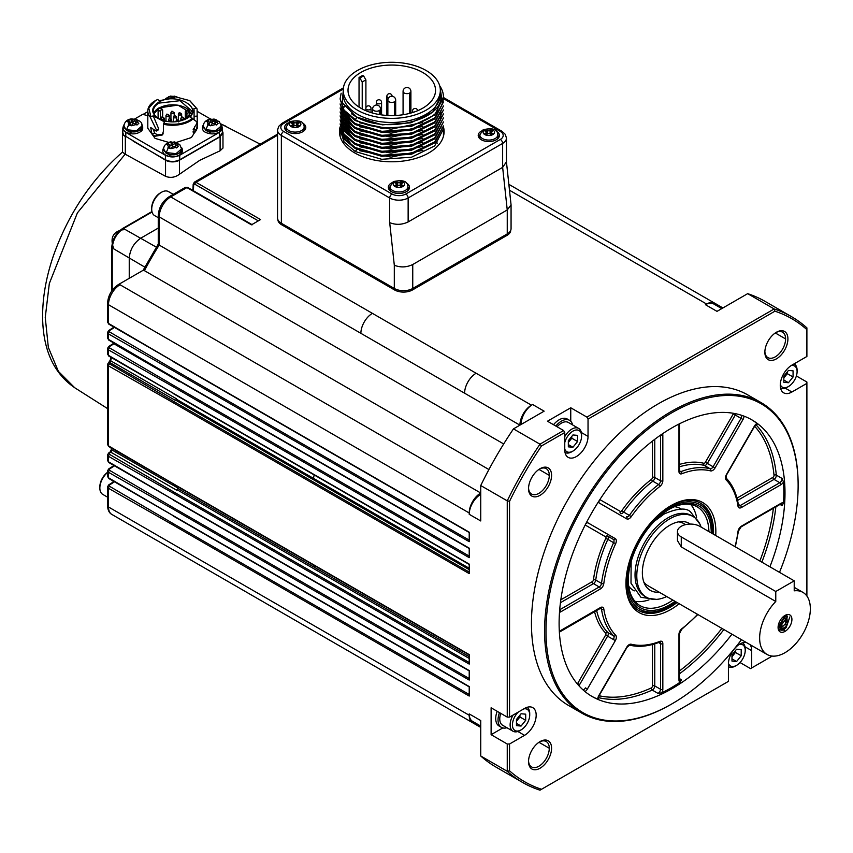 <?xml version="1.0" encoding="UTF-8"?>
<svg xmlns="http://www.w3.org/2000/svg" width="853" height="853" viewBox="0 0 853 853"><rect width="100%" height="100%" fill="white"/><g stroke="black" fill="none" stroke-linecap="round" stroke-linejoin="round"><path stroke-width="1.28" d="M365.905 107.766L365.905 79.915L363.591 75.917A42.543 24.556 -0 0 0 359.902 78.049L362.216 82.037L362.216 108.96M359.902 78.049L359.038 77.548A43.759 25.27 0 0 1 362.728 75.416L363.591 75.917M359.038 77.548L359.038 107.094M422.715 72.462A43.759 25.27 0 0 0 375.021 66.982A43.759 25.27 0 0 0 348.013 90.322A43.759 25.27 0 0 0 391.772 115.592A43.759 25.27 0 0 0 435.531 90.322A43.759 25.27 0 0 0 422.715 72.462M426.116 70.5A48.568 28.042 0 0 0 373.188 64.412A48.568 28.042 0 0 0 343.205 90.322A48.568 28.042 0 0 0 391.772 118.364A48.568 28.042 0 0 0 440.34 90.322A48.568 28.042 0 0 0 426.116 70.5M343.205 90.322L343.205 94.438A48.568 28.042 0 0 0 357.428 114.259A48.568 28.042 0 0 0 410.357 120.337A48.568 28.042 0 0 0 440.34 94.438L440.34 90.322M440.329 89.618L441.097 97.658C439.988 121.542 383.615 133.793 356.053 116.648L342.224 102.701L343.62 86.654M440.063 87.315L442.366 103.085A51.681 29.844 -0 0 0 443.453 96.975A51.681 29.844 -0 0 0 439.711 85.822M442.366 103.085C436.054 126.159 381.813 135.936 355.221 119.58L344.068 110.133L340.091 98.98L344.036 111.093L355.221 120.572L381.76 128.366L411.551 126.287L434.785 114.888L443.453 96.975M356.981 117.149L382.272 124.847L410.879 122.811L432.961 111.946L441.3 95.131M443.453 101.965L434.731 118.898L411.615 130.232L381.696 132.343L355.221 124.559L344.036 115.08L340.091 103.959L344.036 114.131L355.221 123.578L381.749 131.362L411.53 129.261L434.699 117.949L443.453 101.965M443.453 105.953L434.699 122.917L411.572 134.241L381.675 136.331L355.221 128.547L344.036 119.079L340.091 107.947L344.036 118.13L355.221 127.566L381.749 135.35L411.53 133.26L434.699 121.936L443.453 105.953M443.453 109.941L434.731 126.884L411.615 138.218L381.696 140.329L355.221 132.546L344.036 123.067L340.091 111.946L344.036 122.118L355.221 131.554L381.707 139.338L411.53 137.258L434.742 125.903L443.453 109.941M443.453 113.939L434.731 130.872L411.615 142.216L381.696 144.317L355.221 136.533L344.036 127.065L340.091 115.933L344.036 126.105L355.221 135.552L381.749 143.336L411.53 141.235L434.699 129.923L443.453 113.939M443.453 117.927L434.731 134.87L411.615 146.204L381.696 148.315L355.221 140.532L344.036 131.053L340.091 119.932L344.036 130.104L355.221 139.54L381.749 147.324L411.53 145.234L434.699 133.91L443.453 117.927M443.453 121.926L434.731 138.858L411.615 150.203L381.696 152.303L355.221 144.52L344.036 135.051L340.091 123.92L344.036 134.092L355.221 143.539L381.749 151.322L411.53 149.222L434.699 137.909L443.453 121.926M443.453 125.913L434.731 142.846L411.615 154.19L381.696 156.302L355.221 148.507L344.047 139.231L340.102 128.259L344.036 138.09L355.221 147.526L381.749 155.31L411.53 153.22L434.699 141.897L443.453 125.913M342.575 121.094L342.938 124.474M343.386 126.127L353.664 138.623M342.575 117.106L342.938 120.476M343.386 122.139L353.664 134.635M344.111 106.23L343.727 107.126M343.599 107.457L343.162 108.811M342.981 109.525L342.703 111.114M342.575 112.831L342.938 116.488M343.386 118.14L353.664 130.637M342.575 109.12L342.938 112.5M343.386 114.153L353.664 126.649M342.575 105.132L342.917 108.427M343.386 110.154L353.664 122.651M340.091 98.98L341.136 93.201M359.539 150.672L391.037 157.165L422.875 150.32M359.518 146.663L391.026 153.167L422.875 146.332M342.575 121.766L342.757 124.175M343.045 125.594L348.035 134.465M359.518 142.675L391.026 149.179L422.875 142.344M342.575 117.767L342.757 120.188M343.045 121.606L348.035 130.477M359.518 138.676L391.026 145.181L422.875 138.346M435.019 129.635L440.404 120.156M440.724 118.695L440.969 115.112M344.292 106.497L343.866 107.457M343.727 107.787L343.301 109.024M343.098 109.717L342.746 111.455M342.597 112.873L342.757 116.189M343.045 117.607L348.035 126.479M359.518 134.689L391.026 141.193L422.875 134.358M434.966 125.7L440.404 116.179M440.734 114.675L440.969 111.786M342.575 109.781L342.757 112.201M343.045 113.62L348.035 122.491M359.518 130.701L391.026 137.205L422.864 130.36M342.575 105.793L342.746 108.139M343.045 109.621L348.035 118.492M359.518 126.702L391.026 133.207L422.875 126.372M359.603 122.757L390.919 129.219L422.608 122.501M351.628 113.844L356.981 117.394L355.221 119.58M341.84 128.568L341.989 130.744M342.266 132.226L352.15 145.639M341.85 129.23L341.893 130.562M342.053 131.81L346.094 140.553M340.144 129.496L344.047 141.907L355.221 151.525L356.917 149.414M355.221 151.525L381.749 159.308L411.53 157.208L434.699 145.895L443.453 128.92L443.453 136.256M346.755 126.233A51.681 29.844 0 0 0 345.358 127.758M344.953 128.249A51.681 29.844 0 0 0 344.505 128.814M344.313 129.08A51.681 29.844 0 0 0 343.802 129.784M343.301 130.53A51.681 29.844 0 0 0 342.543 131.799M443.816 134.635A52.321 30.207 0 0 0 443.453 133.015M340.091 133.015A52.321 30.207 0 0 0 339.729 134.635M340.091 126.894A52.321 30.207 0 0 0 339.451 131.575A52.321 30.207 0 0 0 354.773 152.932A52.321 30.207 0 0 0 411.796 159.479A52.321 30.207 0 0 0 444.093 131.575A52.321 30.207 0 0 0 443.432 126.809M391.623 182.894A10.599 6.12 0 0 0 388.328 187.34A10.599 6.12 0 0 0 398.916 193.45A10.599 6.12 0 0 0 409.515 187.34A10.599 6.12 0 0 0 406.412 183.011A10.599 6.12 0 0 0 406.209 182.894M481.518 130.999A10.599 6.12 0 0 0 478.213 135.435A10.599 6.12 0 0 0 488.812 141.555A10.599 6.12 0 0 0 499.4 135.435A10.599 6.12 0 0 0 496.297 131.117A10.599 6.12 0 0 0 496.105 130.999M287.909 123.013A10.599 6.12 0 0 0 284.603 127.449A10.599 6.12 0 0 0 295.191 133.569A10.599 6.12 0 0 0 305.79 127.449A10.599 6.12 0 0 0 302.687 123.131A10.599 6.12 0 0 0 302.484 123.013M389.448 188.055A10.599 6.12 0 0 0 388.755 189.067M409.077 189.067A10.599 6.12 0 0 0 408.384 188.055M389.949 187.212A9.778 5.651 0 0 0 389.139 189.462A9.778 5.651 0 0 0 389.149 189.697L389.139 189.462M408.694 189.462L408.694 189.686A9.778 5.651 0 0 0 408.694 189.462A9.778 5.651 0 0 0 407.883 187.212M407.531 190.891A8.967 5.171 0 0 0 407.883 189.462L407.883 186.807A8.967 5.171 0 0 1 402.349 191.584A8.967 5.171 0 0 1 392.583 190.464A8.967 5.171 -0 0 1 389.949 186.807L389.949 189.462A8.967 5.171 0 0 0 390.301 190.891M397.647 185.847A1.791 1.034 180 0 1 400.185 185.847L401.241 186.455L402.936 185.485L401.88 184.877A1.791 1.034 180 0 1 401.347 184.141A1.791 1.034 180 0 1 401.88 183.406L402.936 182.798L401.241 181.828L400.185 182.435A1.791 1.034 180 0 1 397.647 182.435L396.592 181.828L394.907 182.798L395.963 183.406A1.791 1.034 180 0 1 396.485 184.141A1.791 1.034 180 0 1 395.963 184.877L394.907 185.485L396.592 186.455L397.647 185.847M401.347 184.547L400.185 185.101A1.791 1.034 180 0 1 397.647 185.101L396.485 184.547M401.241 181.828L401.241 184.483M396.592 181.828L396.592 184.483M479.343 136.149A10.599 6.12 0 0 0 478.65 137.162M498.973 137.162A10.599 6.12 0 0 0 498.28 136.149M479.844 135.307A9.778 5.651 0 0 0 479.034 137.568A9.778 5.651 0 0 0 479.045 137.802M498.589 137.568L498.589 137.791A9.778 5.651 0 0 0 498.589 137.568A9.778 5.651 0 0 0 497.779 135.307M497.427 138.996A8.967 5.171 0 0 0 497.779 137.568L497.779 134.902A8.967 5.171 0 0 1 492.245 139.689A8.967 5.171 0 0 1 482.467 138.559A8.967 5.171 -0 0 1 479.844 134.902L479.844 137.568A8.967 5.171 0 0 0 480.196 138.996M487.543 133.953A1.791 1.034 180 0 1 490.08 133.953L491.136 134.561L492.821 133.58L491.765 132.972A1.791 1.034 180 0 1 491.243 132.247A1.791 1.034 180 0 1 491.765 131.511L492.821 130.904L491.136 129.923L490.08 130.53A1.791 1.034 180 0 1 487.543 130.53L486.487 129.923L484.792 130.904L485.847 131.511A1.791 1.034 180 0 1 486.381 132.247A1.791 1.034 180 0 1 485.847 132.972L484.792 133.58L486.487 134.561L487.543 133.953M491.243 132.652L490.08 133.196A1.791 1.034 180 0 1 487.543 133.196L486.381 132.652M491.136 129.923L491.136 132.588M486.487 129.923L486.487 132.588M285.723 128.163A10.599 6.12 0 0 0 285.03 129.187M305.353 129.187A10.599 6.12 0 0 0 304.66 128.163M286.235 127.321A9.778 5.651 0 0 0 285.414 129.581A9.778 5.651 0 0 0 285.424 129.816L285.414 129.581M304.969 129.816A9.778 5.651 0 0 0 304.979 129.581A9.778 5.651 0 0 0 304.158 127.321M303.807 131.01A8.967 5.171 0 0 0 304.158 129.581L304.158 126.916A8.967 5.171 0 0 1 298.625 131.703A8.967 5.171 0 0 1 288.858 130.584A8.967 5.171 -0 0 1 286.235 126.916L286.235 129.581A8.967 5.171 0 0 0 286.576 131.01M293.922 125.967A1.791 1.034 180 0 1 296.46 125.967L297.516 126.575L299.211 125.604L298.155 124.986A1.791 1.034 180 0 1 297.633 124.261A1.791 1.034 180 0 1 298.155 123.525L299.211 122.917L297.516 121.936L296.46 122.555A1.791 1.034 180 0 1 293.922 122.555L292.867 121.936L291.182 122.917L292.238 123.525A1.791 1.034 180 0 1 292.76 124.261A1.791 1.034 180 0 1 292.238 124.986L291.182 125.604L292.867 126.575L293.922 125.967M297.633 124.666L296.46 125.21A1.791 1.034 180 0 1 293.922 125.21L292.76 124.666M297.516 121.936L297.516 124.602M292.867 121.936L292.867 124.602M342.757 88.243L282.044 123.301L278.686 126.383L277.545 130.114A13.04 7.528 0 0 0 281.362 135.435L389.693 197.981L389.693 222.644C395.845 225.085 401.987 224.851 408.139 221.94L502.641 167.38L502.641 143.421A3.263 1.887 -120 0 0 500.338 139.434L405.836 193.994A9.778 5.651 180 0 1 392.007 193.994A3.263 1.887 120 0 0 389.693 197.981A13.04 7.528 0 0 0 408.139 197.981L502.641 143.421A13.04 7.528 0 0 0 506.458 138.101L505.317 134.358L501.969 131.287A3.263 1.887 120 0 0 500.338 131.447L443.443 98.596M389.693 222.644L394.31 265.23C400.452 267.671 406.604 267.437 412.745 264.515L507.247 209.955L511.064 204.848L506.437 161.857L502.641 167.38L507.247 209.955L507.247 233.914A13.04 7.528 0 0 0 511.064 228.593L511.064 204.848M277.545 130.114L277.545 217.941A13.04 7.528 0 0 0 281.362 223.273L394.31 288.474A13.04 7.528 0 0 0 412.745 288.474L507.247 233.914M277.875 219.616A12.71 7.336 0 0 0 281.597 224.734L394.534 289.935A12.71 7.336 0 0 0 412.521 289.935L507.023 235.375A12.71 7.336 0 0 0 510.744 230.267M503.696 443.955L159.202 245.067L159.202 216.875L360.883 333.32A16.303 9.415 -60 0 1 372.409 313.36L531.451 405.186L532.603 404.514L544.129 411.167L513.463 428.878L539.97 444.178L563.609 430.53L547.466 421.211L570.753 407.777L586.885 417.096L774.172 308.957L747.665 293.656L717 311.366L705.474 304.713L706.625 304.041A16.303 9.415 -60 0 1 714.782 303.241A16.303 9.415 -60 0 1 717.213 305.971M372.409 313.36L170.728 196.915A3.263 1.887 -120 0 0 169.097 196.755L185.314 187.393L186.924 187.575L251.464 224.829L260.56 219.573L196.019 182.318L194.175 182.307M488.918 469.545L144.434 270.657A213.506 123.269 -60 0 1 159.202 245.067L159.202 243.627M185.314 187.404L187.735 187.489A1.631 0.938 -60 0 0 186.924 187.575L170.728 196.915A16.303 9.415 -60 0 0 159.202 216.875A3.263 1.887 180 0 1 158.253 215.553L158.253 244.097L143.112 270.316L118.386 284.582A3.263 1.887 60 0 1 120.017 284.753L480.74 493.013A16.303 9.415 -60 0 0 469.214 512.973L469.214 514.306A16.303 9.415 -60 0 1 480.74 494.345M144.434 270.657L143.112 270.316M258.32 220.874L194.868 184.237L193.663 184.941A1.631 0.896 -177.5 0 1 193.183 184.269L192.906 190.475M107.563 332.318L108.768 330.484A1.631 0.896 57.5 0 1 109.589 330.559L114.494 327.424M107.563 348.291L108.768 346.446A1.631 0.896 57.5 0 1 109.589 346.531L113.918 343.77L179.61 381.696M108.811 362.397A1.631 0.896 57.5 0 1 108.853 362.365A1.631 0.896 57.5 0 1 109.664 362.45L175.355 400.377A1.631 0.938 120 0 0 176.411 398.756L110.719 360.83A213.506 123.269 -60 0 1 111.37 357.556M175.355 400.377L175.697 400.153A0.981 0.565 120 0 0 176.336 399.183A213.506 123.269 -60 0 1 176.411 398.756M107.563 364.263L108.768 362.418A1.631 0.896 57.5 0 1 109.589 362.493L109.664 362.45A1.631 0.938 -60 0 0 110.719 360.83A1.631 0.682 10.9 0 1 110.24 360.201L110.826 357.247M177.552 487.841A1.631 0.938 -60 0 1 176.507 490.134L177.083 489.761A0.981 0.565 120 0 0 177.712 488.385A213.506 123.269 -60 0 1 177.552 487.841L111.86 449.915A213.506 123.269 -60 0 1 111.348 448.038M107.563 454.745L108.768 452.911A1.631 0.896 57.5 0 1 109.589 452.986L110.815 452.207L176.507 490.134M107.563 470.717L108.768 468.883A1.631 0.896 57.5 0 1 109.589 468.958L114.494 465.823M107.563 486.69L108.768 484.845A1.631 0.896 57.5 0 1 109.589 484.93L114.494 481.796M107.553 354.038L108.832 356.096A1.631 0.938 -60 0 1 108.491 355.349L107.542 354.038L107.542 348.536L108.491 349.89A1.631 0.938 -60 0 1 109.589 347.928L109.589 346.531M107.553 338.076L108.832 340.123A1.631 0.938 -60 0 1 108.491 339.377L107.542 338.065L107.542 332.563L108.491 333.918A1.631 0.938 -60 0 1 109.589 331.956L109.589 330.559M107.553 322.103L108.832 324.151A1.631 0.938 -60 0 1 108.491 323.404L107.542 322.103L107.542 303.38A3.263 1.887 -0 0 0 108.491 304.713A16.303 9.415 -60 0 1 120.017 284.753M476.177 723.451A16.303 9.415 -60 0 1 472.594 722.704L111.871 514.444A16.303 9.415 -60 0 1 108.491 506.991A3.263 1.887 180 0 1 107.542 505.658L107.542 486.935L108.491 488.289A1.631 0.938 -60 0 1 109.589 486.327L109.589 484.93M107.553 476.475L108.832 478.522A1.631 0.938 -60 0 1 108.491 477.776L107.542 476.475L107.542 470.963L108.491 472.317A1.631 0.938 -60 0 1 109.589 470.355L109.589 468.958M107.553 460.503L108.832 462.55A1.631 0.938 -60 0 1 108.491 461.804L107.542 460.503L107.542 454.98M107.542 455.001L108.491 456.344A1.631 0.938 -60 0 1 109.589 454.393L109.589 452.986M107.553 444.53L108.832 446.588A1.631 0.938 -60 0 1 108.491 445.842L107.542 444.53L107.542 364.508L108.491 365.862A1.631 0.938 -60 0 1 109.589 363.9L109.589 362.493M173.692 393.532A0.981 0.565 -60 0 1 173.031 393.116L108.491 355.349L108.491 349.89L173.031 386.644A0.981 0.565 -60 0 1 173.692 385.471L109.589 347.928M173.692 377.559A0.981 0.565 -60 0 1 173.031 377.143L108.491 339.377L108.491 333.918L173.031 370.671A0.981 0.565 -60 0 1 173.692 369.498L109.589 331.956M173.692 361.597A0.981 0.565 -60 0 1 173.031 361.171L108.491 323.404L108.491 304.713L469.214 512.973M472.594 722.704A16.303 9.415 -60 0 1 469.214 715.251L108.491 506.991L108.491 488.289L173.031 525.043A0.981 0.565 -60 0 1 173.692 523.87L109.589 486.327M173.692 515.958A0.981 0.565 -60 0 1 173.031 515.543L108.491 477.776L108.491 472.317L173.031 509.07A0.981 0.565 -60 0 1 173.692 507.898L109.589 470.355M173.692 499.997A0.981 0.565 -60 0 1 173.031 499.57L108.491 461.804L108.491 456.344L173.031 493.109A0.981 0.565 -60 0 1 173.692 491.925L109.589 454.393M173.692 484.024A0.981 0.565 -60 0 1 173.031 483.608L108.491 445.842L108.491 365.862L173.031 402.616A0.981 0.565 -60 0 1 173.692 401.432L109.589 363.9M112.66 482.371A16.303 9.415 -60 0 1 113.46 481.199M107.542 472.541A13.851 7.997 120 0 0 99.854 488.023A13.851 7.997 120 0 0 102.723 494.367L107.542 497.15M107.542 472.338A12.219 7.059 120 0 0 99.854 486.69L99.854 488.023M173.255 194.356L168.436 191.573A13.851 7.997 120 0 0 161.505 192.266A13.851 7.997 120 0 0 151.717 209.23A13.851 7.997 120 0 0 154.585 215.574L158.253 217.686M161.505 192.266L160.353 192.927A12.219 7.059 120 0 0 151.717 207.897L151.717 209.23M521.076 424.474A16.303 9.415 -60 0 1 532.603 404.514M531.451 405.186A16.303 9.415 120 0 0 519.925 425.146L464.608 393.201A16.303 9.415 -60 0 1 476.134 373.241M469.214 514.306L480.74 520.959L480.74 485.538A268.919 155.267 -60 0 1 513.463 428.878M480.74 485.538L507.247 500.85A268.919 155.267 -60 0 1 539.97 444.178L541.516 445.948L564.761 432.524L563.609 430.53M564.761 432.524L564.761 449.83A16.463 9.5 -60 0 0 568.173 457.368A16.463 9.5 -60 0 0 580.85 452.954A16.463 9.5 -60 0 0 588.037 436.384L588.037 419.09L586.885 417.096M570.753 421.265L570.753 407.777M553.522 424.709A16.303 9.415 -60 0 1 559.11 419.815A16.303 9.415 -60 0 1 567.256 419.015L569.569 420.337A16.303 9.415 -60 0 1 572.64 424.943M588.037 419.09L774.929 311.185L774.172 308.957A268.919 155.267 -60 0 1 791.531 316.676A268.919 155.267 -60 0 1 806.895 327.851L806.895 329.642A267.298 154.318 120 0 0 774.929 311.185M791.531 316.676L765.024 301.365A268.919 155.267 120 0 0 747.665 293.656M721.777 308.605L713.62 303.903A16.303 9.415 120 0 0 705.474 304.713M469.214 715.251L469.214 713.918L480.74 720.572L480.74 755.982L507.247 771.293L507.247 743.997L491.115 734.678L491.115 707.798L507.247 717.106L507.247 500.85L509.55 501.308A267.298 154.318 -60 0 1 541.516 445.948M173.031 361.171L469.214 532.176L469.214 541.676L173.031 370.671M173.031 377.143L469.214 548.148L469.214 557.649L173.031 386.644M173.031 393.116L469.214 564.11L469.214 573.611L173.031 402.616M173.031 483.608L469.214 654.603L469.214 664.103L173.031 493.109M173.031 499.57L469.214 670.575L469.214 680.076L173.031 509.07M173.031 515.543L469.214 686.548L469.214 696.048L173.031 525.043M509.55 501.308L509.55 717.106L524.542 708.459A16.463 9.5 -60 0 1 532.762 707.649A16.463 9.5 -60 0 1 535.289 720.838A16.463 9.5 -60 0 1 524.542 735.339L509.55 743.997L509.55 770.835A267.298 154.318 120 0 0 541.516 789.281L728.409 681.387L728.409 664.082A16.463 9.5 -60 0 1 734.358 648.92A16.463 9.5 -60 0 1 746.13 642.394M749.979 644.612A16.463 9.5 -60 0 1 751.685 650.636L751.685 667.942L772.221 656.085M806.895 596.023L806.895 383.36L791.915 392.007A16.463 9.5 -60 0 1 783.683 392.828A16.463 9.5 -60 0 1 781.156 379.628A16.463 9.5 -60 0 1 791.915 365.127L806.895 356.479L806.895 329.642M551.582 748.241A16.303 9.415 -60 0 1 540.056 768.212A16.303 9.415 -60 0 1 528.54 761.558A16.303 9.415 -60 0 1 540.056 741.588A16.303 9.415 -60 0 1 551.582 748.241M551.582 475.356A16.303 9.415 -60 0 1 540.056 495.316A16.303 9.415 -60 0 1 528.54 488.662A16.303 9.415 -60 0 1 540.056 468.702A16.303 9.415 -60 0 1 551.582 475.356M787.916 338.918A16.303 9.415 -60 0 1 776.39 358.878A16.303 9.415 -60 0 1 764.864 352.225A16.303 9.415 -60 0 1 776.39 332.265A16.303 9.415 -60 0 1 787.916 338.918M671.706 704.002A179.279 103.512 -60 0 1 671.364 704.205A179.279 103.512 -60 0 1 581.725 713.087L568.588 705.495A179.279 103.512 -60 0 1 568.578 498.483A179.279 103.512 -60 0 1 747.868 394.971L761.004 402.552A179.279 103.512 -60 0 1 798.131 484.632A179.279 103.512 -60 0 1 798.131 485.026M555.825 426.042A16.303 9.415 -60 0 1 569.569 420.337M796.382 375.96L806.895 382.027L806.895 383.36M491.115 734.678L502.801 727.929M506.917 727.726A16.303 9.415 -60 0 1 501.404 727.364L499.101 726.031A16.303 9.415 -60 0 1 495.721 718.578A16.303 9.415 -60 0 1 497.171 711.295M509.55 717.106L507.247 717.106M480.74 726.084L472.594 721.382A16.303 9.415 -60 0 1 469.214 713.918M541.516 789.281L539.97 790.177A268.919 155.267 -60 0 1 522.612 782.468L496.105 767.156A268.919 155.267 -60 0 1 480.74 755.982M522.612 782.468A268.919 155.267 -60 0 1 507.247 771.293L509.55 770.835M509.55 743.997L507.247 743.997M528.551 487.969A14.672 8.466 120 0 0 531.579 494.047A14.672 8.466 120 0 0 542.881 490.123A14.672 8.466 120 0 0 549.279 475.356A14.672 8.466 120 0 0 546.24 468.638A14.672 8.466 120 0 0 539.469 469.065M740.031 662.536L750.533 668.603L751.685 667.942M539.469 741.95A14.672 8.466 -60 0 1 546.24 741.534A14.672 8.466 -60 0 1 549.279 748.241A14.672 8.466 -60 0 1 542.881 763.008A14.672 8.466 -60 0 1 531.579 766.932A14.672 8.466 -60 0 1 528.551 760.865M775.793 332.617A14.672 8.466 -60 0 1 782.574 332.201A14.672 8.466 -60 0 1 785.602 338.918A14.672 8.466 -60 0 1 779.205 353.675A14.672 8.466 -60 0 1 767.903 357.61A14.672 8.466 -60 0 1 764.874 351.532M581.725 713.087A179.279 103.512 -60 0 1 544.587 631.007A179.279 103.512 -60 0 1 622.85 450.587A179.279 103.512 -60 0 1 761.004 402.552M557.116 426.777A13.851 7.997 -60 0 1 568.343 422.459L578.718 428.451A13.851 7.997 -60 0 1 581.586 434.785L581.586 436.118A12.219 7.059 -60 0 1 572.939 451.088A12.219 7.059 -60 0 1 564.761 449.051M501.404 727.364A16.303 9.415 -60 0 1 498.035 719.911A16.303 9.415 -60 0 1 499.474 712.618M741.46 639.697A178.309 102.946 -60 0 1 672.057 703.8A178.309 102.946 -60 0 1 545.973 631.007A178.309 102.946 -60 0 1 672.057 412.628A178.309 102.946 -60 0 1 798.131 485.432A178.309 102.946 -60 0 1 779.503 572.352M572.939 451.088L571.787 451.759A13.851 7.997 -60 0 1 565.027 452.538M564.761 436.629A13.851 7.997 -60 0 1 578.718 428.451M527.015 707.34A13.851 7.997 -60 0 1 529.724 713.588L529.724 714.921A12.219 7.059 -60 0 1 521.076 729.891L519.925 730.552A13.851 7.997 -60 0 1 513.005 731.234L502.63 725.253A13.851 7.997 -60 0 1 499.762 718.908A13.851 7.997 -60 0 1 500.754 713.364M731.949 634.205A159.724 92.22 -60 0 1 592.195 696.549A159.724 92.22 -60 0 1 567.703 568.556A159.724 92.22 -60 0 1 672.057 427.801A159.724 92.22 -60 0 1 751.919 419.889A159.724 92.22 -60 0 1 769.918 566.818M564.761 442.622A12.219 7.059 -60 0 1 574.357 430.445A12.219 7.059 -60 0 1 581.586 436.118M513.005 731.234A13.851 7.997 -60 0 1 510.126 724.901A13.851 7.997 -60 0 1 513.101 715.059M755.897 424.698A159.724 92.22 -60 0 1 776.315 475.121L782.073 478.448L783.47 481.966A159.724 92.22 -60 0 1 783.47 503.153L782.073 505.626L780.005 504.432M751.333 419.569A159.724 92.22 -60 0 1 756.984 423.429L757.283 423.994M598.422 699.14L597.793 699.161A159.724 92.22 -60 0 1 591.619 696.208M679.446 678.604L681.515 679.798L680.076 682.24A159.724 92.22 -60 0 1 661.725 692.839L657.983 693.382L652.225 690.056A159.724 92.22 -60 0 1 598.348 697.583M568.333 440.702L572.939 434.966L577.556 435.371L577.556 441.523L572.939 447.26L568.333 446.844L568.333 440.702M794.228 363.911L794.122 363.847A13.851 7.997 -60 0 1 794.228 363.911A13.851 7.997 -60 0 1 797.097 370.245L797.097 371.577A12.219 7.059 -60 0 1 788.449 386.548L787.298 387.219A13.851 7.997 -60 0 1 780.538 387.998M521.076 729.891A12.219 7.059 -60 0 1 512.44 724.901A12.219 7.059 -60 0 1 518.293 712.063M523.87 708.854A12.219 7.059 -60 0 1 529.724 714.921M742.526 642.799A13.851 7.997 -60 0 1 745.234 649.048L745.234 650.381A12.219 7.059 -60 0 1 736.587 665.351L735.435 666.012A13.851 7.997 -60 0 1 728.515 666.694A13.851 7.997 -60 0 1 728.409 666.641L728.515 666.694M679.212 603.753A63.559 36.7 -60 0 1 625.953 583.505A63.559 36.7 -60 0 1 670.895 505.658A63.559 36.7 -60 0 1 715.848 531.6A63.559 36.7 -60 0 1 715.72 535.524M571.787 436.395L571.787 438.197L577.556 441.523M568.333 444.594L572.939 447.26M571.787 438.197L568.333 442.494M788.449 386.548A12.219 7.059 -60 0 1 780.292 384.554M791.285 365.51A12.219 7.059 -60 0 1 797.097 371.577M516.47 719.495L521.076 713.758L525.693 714.174L525.693 720.316L521.076 726.052L516.47 725.636L516.47 719.495M736.587 665.351A12.219 7.059 -60 0 1 728.43 663.357M739.423 644.303A12.219 7.059 -60 0 1 745.234 650.381M670.319 505.989A61.938 35.762 -60 0 1 700.718 503.249A61.938 35.762 -60 0 1 713.545 531.6A61.938 35.762 -60 0 1 713.481 534.234M677.069 602.517A61.938 35.762 -60 0 1 638.78 610.524A61.938 35.762 -60 0 1 625.963 582.834M571.627 436.597A6.515 3.764 -60 0 1 569.484 441.065A6.515 3.764 -60 0 1 568.333 442.27M783.843 376.162L788.449 370.426L793.066 370.831L793.066 376.983L788.449 382.72L783.843 382.304L783.843 376.162M519.925 715.198L519.925 716.989L525.693 720.316M516.47 723.387L521.076 726.052M519.925 716.989L516.47 721.297M731.981 654.955L736.587 649.218L741.204 649.634L741.204 655.776L736.587 661.512L731.981 661.096L731.981 654.955M676.066 601.941A60.307 34.813 -60 0 1 669.754 606.131L668.592 606.792A61.938 35.762 -60 0 1 638.215 610.183M700.132 502.929A61.938 35.762 -60 0 1 712.394 530.939L712.394 532.272A60.307 34.813 -60 0 1 712.372 533.594M787.298 371.855L787.298 373.657L793.066 376.983M783.843 380.054L788.449 382.72M787.298 373.657L783.843 377.954M519.765 715.39A6.515 3.764 -60 0 1 517.622 719.857A6.515 3.764 -60 0 1 516.47 721.073M735.435 650.658L735.435 652.449L741.204 655.776M731.981 658.847L736.587 661.512M735.435 652.449L731.981 656.757M668.592 606.792L669.754 606.131A60.307 34.813 -60 0 1 669.744 606.131A60.307 34.813 -60 0 1 627.104 581.511A60.307 34.813 -60 0 1 669.744 507.652A60.307 34.813 -60 0 1 712.394 532.272M787.138 372.057A6.515 3.764 -60 0 1 784.995 376.525A6.515 3.764 -60 0 1 783.843 377.73M735.286 650.85A6.515 3.764 -60 0 1 733.132 655.317A6.515 3.764 -60 0 1 731.981 656.522M675.043 601.344A58.676 33.875 -60 0 1 628.256 580.84A58.676 33.875 -60 0 1 669.744 508.985A58.676 33.875 -60 0 1 711.242 532.933M672.846 600.085A57.044 32.936 -60 0 1 668.592 602.804A57.044 32.936 -60 0 1 640.07 605.63A57.044 32.936 -60 0 1 628.266 580.168M669.168 509.316A57.044 32.936 -60 0 1 697.114 506.821A57.044 32.936 -60 0 1 708.918 531.59M648.994 599.862A57.044 32.936 -60 0 1 634.899 601.28M690.77 504.518A57.044 32.936 -60 0 1 696.592 517.43M634.291 590.873A47.192 27.243 -60 0 1 628.714 586.256M674.67 506.671A47.192 27.243 -60 0 1 681.451 509.188M666.715 596.535A46.616 26.912 -60 0 1 646.446 597.26L644.687 596.247A46.616 26.912 -60 0 1 637.543 558.896A46.616 26.912 -60 0 1 667.995 517.814A46.616 26.912 -60 0 1 691.303 515.511L693.052 516.523A46.616 26.912 -60 0 1 701.113 527.09M646.446 597.26A46.616 26.912 -60 0 1 646.446 543.436A46.616 26.912 -60 0 1 693.052 516.523M659.145 592.163A38.726 22.359 -60 0 1 644.783 584.316A38.726 22.359 -60 0 1 642.362 572.704A38.726 22.359 -60 0 1 681.014 521.556A38.726 22.359 -60 0 1 690.237 524.073M643.78 581.938A35.858 20.707 120 0 0 647.758 585.595L767.071 654.475A35.858 20.707 -60 0 1 775.772 601.472L681.27 546.912L677.463 540.578L677.453 531.6A13.04 7.528 -0 0 0 681.27 536.932L681.27 546.912M685.588 524.627L683.616 523.486A35.858 20.707 120 0 0 678.466 521.876M775.772 601.472L775.772 591.492L794.218 580.84L794.218 590.83A35.858 20.707 -60 0 1 802.929 592.377A35.858 20.707 -60 0 1 810.35 608.786A35.858 20.707 -60 0 1 794.697 644.868A35.858 20.707 -60 0 1 767.071 654.475M784.995 631.412A9.778 5.651 -60 0 1 780.111 631.892A9.778 5.651 -60 0 1 779.717 631.636A9.778 5.651 -60 0 1 778.085 627.413A9.778 5.651 -60 0 1 784.995 615.439A9.778 5.651 -60 0 1 791.915 619.438A9.778 5.651 -60 0 1 784.995 631.412L784.238 630.1L784.995 631.412M784.717 615.61L786.402 627.243A8.146 4.702 -60 0 1 783.843 629.418A8.146 4.702 120 0 1 781.284 630.196L779.653 629.749M779.717 631.636L778.085 627.467M785.41 616.644L778.085 627.062L785.261 615.354M778.32 629.237L787.564 616.612M778.949 630.73L786.669 626.155L789.825 616.964M784.238 630.1L781.284 630.196M786.658 614.97L787.244 621.816L780.762 628.576M785.538 615.248L779.45 626.827M778.192 628.629L785.389 624.353L787.415 616.122M779.482 629.642L786.402 627.243M775.772 591.492L681.27 536.932M794.218 580.84L699.716 526.28A13.04 7.528 180 0 0 681.27 526.28A13.04 7.528 -0 0 0 677.453 531.6M129.24 278.323L129.24 258.139C129.965 249.673 133.814 243.02 140.766 238.168L158.253 228.082M107.542 408.576L74.701 387.731L58.388 371.375L48.333 347.384L45.252 317.465L49.325 283.505L77.388 212.898L125.156 154.158L165.599 176.347C170.472 178.181 175.089 177.488 179.429 174.268L199.773 160.311L220.106 150.789L222.974 148.006M222.324 130.722L222.974 132.748L220.106 136.736L179.429 160.225A9.778 5.651 0 0 1 165.599 160.225L123.653 135.094L122.821 132.78L122.821 128.249L123.653 130.573L125.786 132.375L165.429 155.267L165.429 159.788C170.195 162.017 174.95 162.017 179.716 159.788L179.716 155.267C174.95 157.496 170.195 157.496 165.429 155.267M122.821 131.223A9.778 5.651 0 0 0 122.523 132.61A9.778 5.651 0 0 0 124.591 136.075M125.156 154.158L122.533 152.122L122.523 132.61M219.36 132.375L219.36 136.906L222.324 132.78L222.324 128.249L219.36 132.375L179.716 155.267M219.36 136.906L179.716 159.788M165.429 159.788L133.185 141.172M197.086 111.263L210.35 118.919M221.993 126.777L222.324 128.249M123.152 126.766L122.821 128.249M147.804 111.679L143.069 114.419M134.795 118.919L142.75 114.334L147.804 115.688M197.342 124.175L196.499 129.827A24.769 14.298 180 0 1 194.761 132.482L193.578 132.983L194.761 126.628A24.769 14.298 -0 0 0 196.872 123.056L196.958 121.883L193.023 119.025L190.091 121.062A24.769 14.298 180 0 1 163.392 124.239L163.392 131.426L162.187 135.03L155.054 136.235A24.769 14.298 180 0 1 151.941 134.038L150.725 127.694L151.941 128.185A24.769 14.298 -0 0 0 155.054 130.381A24.769 14.298 -0 0 0 156.248 131.021L156.6 130.296L150.245 117.149L150.885 116.52L148.785 108.118L155.513 100.579L157.634 99.481L159.255 100.665L174.076 98.031L174.257 96.528L189.633 100.579L197.086 108.896L197.342 128.249L191.445 137.525L176.56 142.366M168.585 142.366L155.054 138.367L147.804 128.249L147.804 110.954A24.769 14.298 180 0 1 155.054 100.835L155.289 100.707M162.795 149.819L162.795 151.141A9.778 5.651 0 0 0 165.653 155.129C171.261 157.592 176.326 157.261 180.857 154.137A9.778 5.651 0 0 0 182.35 151.141L182.35 149.808A9.778 5.651 180 0 1 180.857 152.804L169.854 155.235L162.795 149.808L163.819 147.292M202.438 126.937L202.438 128.249A9.778 5.651 0 0 0 205.306 132.247C210.904 134.71 215.969 134.379 220.5 131.255A9.778 5.651 0 0 0 221.993 128.249L221.993 126.926A9.778 5.651 180 0 1 220.5 129.923L209.497 132.343L202.438 126.916L203.462 124.41M123.152 126.937L123.152 128.249A9.778 5.651 0 0 0 126.009 132.247C131.618 134.71 136.683 134.379 141.214 131.255A9.778 5.651 -0 0 0 142.707 128.249L142.707 126.926A9.778 5.651 180 0 1 141.214 129.923L130.21 132.343L123.152 126.916L124.175 124.41M150.245 117.149A24.769 14.298 180 0 1 147.804 110.954M172.722 97.999L174.215 96.858M197.086 108.896L189.856 100.707M181.326 147.292A9.778 5.651 180 0 1 182.35 149.808M220.97 124.41A9.778 5.651 180 0 1 221.993 126.926M141.683 124.399A9.778 5.651 180 0 1 142.707 126.926M153.145 116.211L150.288 116.989L153.231 115.859L158.701 128.856L156.248 131.021M193.023 119.025L190.411 117.373L194.089 110.421L193.866 108.64L196.446 108.427M193.716 128.281L193.109 129.827M192.565 118.215L189.633 120.273C182.542 124.197 173.884 125.231 163.637 123.354L163.392 124.239M153.231 115.859L164.597 121.958L163.637 123.354M155.054 136.235L157.357 134.902L162.699 134.284M157.357 134.902L154.66 133.004L153.103 129.112M166.239 153.465C174.129 156.11 179.226 154.894 181.54 149.808L181.54 148.902L176.017 153.679L166.239 152.559A8.967 5.171 180 0 1 163.605 148.902L166.239 153.465M205.882 130.584C213.772 133.228 218.869 132.002 221.183 126.926L221.183 126.009L215.66 130.797L205.882 129.677A8.967 5.171 180 0 1 203.249 126.009L205.882 130.584M126.585 130.584C134.486 133.228 139.583 132.002 141.897 126.926L141.897 126.009L136.373 130.797L126.585 129.677A8.967 5.171 180 0 1 123.962 126.009L126.585 130.584M186.636 118.535C177.36 123.024 167.988 123.024 158.509 118.535C150.746 113.204 150.746 107.798 158.509 102.307C175.718 91.346 205.658 108.512 186.636 118.535M158.743 118.674A19.235 11.1 -0 0 1 153.337 110.954A19.235 11.1 -0 0 1 158.978 103.106L179.951 100.697L191.808 110.954L186.402 118.674M173.788 142.056L169.246 142.654L172.562 142.835L174.236 141.875L174.236 143.752L172.562 145.298A0.981 0.565 0 0 1 171.208 145.479L169.79 144.967M176.688 143.112L175.462 143.89L175.771 144.669L177.733 145.724L177.136 142.931L174.236 141.875M177.733 145.724L178.458 146.226L176.624 147.921L175.899 147.42L170.909 148.667L168.009 147.622L169.683 145.49L169.534 148.081M169.246 142.654L166.687 144.317L167.412 144.349L168.457 146.961M213.431 119.175L208.889 119.772L212.205 119.953L213.879 118.993L213.879 120.87L212.205 122.416A0.981 0.565 0 0 1 210.851 122.587L209.433 122.075M216.331 120.22L215.105 120.998L215.414 121.776L217.376 122.843L216.779 120.038L213.879 118.993M217.376 122.843L218.112 123.344L216.267 125.028L215.542 124.527L210.552 125.775L207.652 124.73L209.326 122.597L209.188 125.199M208.889 119.772L206.33 121.435L207.055 121.457L208.111 124.08M166.687 98.543L168.521 96.858L171.208 97.242L173.788 96.282L169.246 96.879M175.942 96.634L174.236 96.101M134.134 119.175L129.603 119.772L132.919 119.953L134.593 118.993L134.593 120.87L132.919 122.416A0.981 0.565 0 0 1 131.565 122.587L130.136 122.075M137.034 120.22L135.819 120.998L136.128 121.776L138.09 122.843L137.493 120.038L134.593 118.993M138.09 122.843L138.815 123.344L136.981 125.028L136.256 124.527L131.266 125.775L128.366 124.73L130.04 122.597L129.891 125.199M129.731 121.819L130.04 122.597L129.731 121.819L127.769 121.457L128.814 124.08M127.769 121.457L127.033 121.435L127.95 120.497L129.603 119.772M191.349 113.353L177.978 105.09L158.978 107.894A19.235 11.1 0 0 0 153.796 113.353M175.462 146.353A0.981 0.565 0 0 0 175.313 146.652L175.313 144.178L174.236 143.752M175.462 143.89L175.771 147.132L176.966 147.558M175.899 147.42L173.937 146.353L172.583 146.535L171.357 148.017M169.374 144.711L169.683 145.49L169.374 144.711L167.412 144.349M168.617 144.541L168.521 142.632M214.956 121.254L213.879 120.87M215.105 120.998L215.414 124.239L216.609 124.666M215.542 124.527L213.581 123.461L212.226 123.642L211.011 125.124M209.017 121.819L209.326 122.597L209.017 121.819L207.055 121.457M208.164 119.74L208.143 121.627M168.521 96.858L168.521 98.223M135.659 121.254L134.593 120.87M135.819 120.998L136.128 124.239L137.312 124.666M136.256 124.527L134.294 123.461L132.94 123.642L131.714 125.124M128.974 121.648L128.878 119.74M153.977 113.78L159.202 108.022A18.905 10.918 180 0 1 188.95 110.282L191.168 113.78M169.683 147.953A0.981 0.565 0 0 0 169.683 147.345M209.326 125.06A0.981 0.565 0 0 0 209.326 124.463M215.105 123.461A0.981 0.565 -0 0 0 215.414 124.239M130.04 125.06A0.981 0.565 -0 0 0 130.04 124.463M135.819 123.461A0.981 0.565 0 0 0 136.128 124.239M159.202 108.022L160.407 108.715L159.202 108.022L158.104 110.048L158.104 118.268M188.95 110.282L188.065 110.826L188.95 110.282L189.697 112.447L189.697 116.008M160.353 119.473L160.353 111.348L161.505 109.355L162.656 110.026L162.656 116.776M185.304 119.239L185.304 111.743A1.631 0.661 71.6 0 1 185.602 111.007A1.631 0.661 71.6 0 1 186.476 111.7A1.631 0.661 71.6 0 1 186.935 113.374L189.697 112.447M161.505 109.355L162.656 110.026M186.935 118.332L186.935 113.374M178.682 121.936L177.531 119.932L176.379 120.604M166.463 114.878L167.614 114.217L168.766 116.211L168.766 114.878M171.25 119.175L171.25 120.497L170.099 118.503L168.947 119.175M176.198 116.307L176.198 117.639L175.046 115.645L173.895 116.307M370.266 109.504A2.612 1.503 0 0 0 371.034 108.438A2.612 2.612 0 0 0 368.421 105.825A2.612 2.612 0 0 0 365.82 108.438A2.612 1.503 -0 0 0 367.43 109.824A2.612 1.503 -0 0 0 370.266 109.504M392.103 96.272L392.103 96.272A2.612 2.612 0 0 0 389.49 93.67A2.612 2.612 0 0 0 386.878 96.272A2.612 1.503 -0 0 0 388.733 97.711M380.47 108.949A3.913 3.913 0 0 0 376.557 105.047A3.913 3.913 0 0 0 372.644 108.949A3.913 2.26 0 0 0 375.064 111.039A3.913 2.26 0 0 0 379.329 110.549A3.913 2.26 0 0 0 380.47 108.949L380.47 114.728M379.329 110.549L379.329 114.547M395.685 100.174A3.913 3.913 0 0 0 391.772 96.261A3.913 3.913 0 0 0 387.859 100.174A3.913 2.26 0 0 0 390.279 102.253A3.913 2.26 0 0 0 394.534 101.774A3.913 2.26 0 0 0 395.685 100.174L395.685 115.486M394.534 101.774L394.534 115.539M410.901 91.388A3.913 3.913 0 0 0 406.988 87.475A3.913 3.913 0 0 0 403.074 91.388A3.913 2.26 0 0 0 405.484 93.478A3.913 2.26 0 0 0 409.749 92.988A3.913 2.26 -0 0 0 410.901 91.388L410.901 113.044M409.749 92.988L409.749 113.364M417.703 110.677A2.612 2.612 0 0 0 414.921 108.47A2.612 2.612 0 0 0 412.511 111.071A2.612 1.503 -0 0 0 413.502 112.255M381.568 102.349A2.612 2.612 0 0 0 378.956 99.748A2.612 2.612 0 0 0 376.354 102.349A2.612 1.503 -0 0 0 377.964 103.746A2.612 1.503 -0 0 0 380.801 103.416A2.612 1.503 0 0 0 381.568 102.349L381.568 114.888M362.216 82.037A39.281 22.679 180 0 1 365.905 79.915M342.117 89.714L283.676 123.461A9.778 5.651 -0 0 0 283.676 131.447L392.007 193.994M500.338 139.434A9.778 5.651 0 0 0 500.338 131.447M394.886 181.817A5.704 3.295 0 0 0 397.445 187.319A5.704 3.295 0 0 0 404.429 183.288A5.704 3.295 0 0 0 394.886 181.817M401.88 184.877L401.88 186.093M400.185 182.435L400.185 185.101M397.647 182.435L397.647 185.101M395.963 184.877L395.963 186.093M484.781 129.912A5.704 3.295 0 0 0 487.33 135.424A5.704 3.295 0 0 0 494.324 131.394A5.704 3.295 0 0 0 484.781 129.912M491.765 132.972L491.765 134.198M490.08 130.53L490.08 133.196M487.543 130.53L487.543 133.196M485.847 132.972L485.847 134.198M291.161 121.926A5.704 3.295 0 0 0 293.72 127.438A5.704 3.295 0 0 0 300.704 123.408A5.704 3.295 0 0 0 291.161 121.926M298.155 124.986L298.155 126.212M296.46 122.555L296.46 125.21M293.922 122.555L293.922 125.21M292.238 124.986L292.238 126.212M405.836 193.994A3.263 1.887 60 0 1 408.139 197.981L408.139 221.94M282.044 123.301A3.263 1.887 60 0 1 283.676 123.461M281.362 223.273L281.362 135.435A3.263 1.887 -60 0 1 283.676 131.447M394.31 288.474L394.31 265.23M412.745 288.474L412.745 264.515M507.023 234.042L507.023 235.375M281.597 224.734L281.597 223.401M394.534 289.935L394.534 288.602M412.521 289.935L412.521 288.602M509.508 190.24L706.625 304.041M194.868 184.237A1.631 0.938 -60 0 1 196.019 182.318L277.545 135.243M193.407 190.763L193.663 184.941M108.768 346.446L113.108 343.684A1.631 0.896 57.5 0 1 113.918 343.77A1.631 0.938 -60 0 0 114.398 343.332M111.402 449.36A1.631 1.162 -15.9 0 0 111.86 449.915A1.631 0.938 -60 0 1 110.815 452.207A1.631 0.896 57.5 0 0 109.994 452.122L111.402 449.36L110.975 447.825M162.582 543.724A16.303 9.415 -60 0 1 162.507 543.681L364.263 660.169A16.303 9.415 -60 0 1 364.188 660.115M175.697 400.153L469.214 569.623M314.16 474.918A213.506 123.269 -60 0 0 313.477 478.362L176.336 399.183M173.692 385.471L469.214 556.092M469.214 548.522L179.919 381.494M173.692 369.498L469.214 540.12M173.692 523.87L469.214 694.491M173.692 507.898L469.214 678.519M173.692 491.925L469.214 662.557M469.214 658.431L177.083 489.761M314.267 565.475A213.506 123.269 -60 0 0 314.853 567.565L177.712 488.385M173.692 401.432L469.214 572.064M360.883 333.32L464.608 393.201M581.362 432.535L588.037 436.384M524.542 735.339L517.867 731.49M549.279 475.356L538.957 469.395M745.01 646.787L751.685 650.636M785.24 388.158L791.915 392.007M785.602 338.918L775.292 332.958M480.74 727.417L467.988 720.049A16.303 9.415 -60 0 1 467.902 720.007M314.853 567.565L469.214 656.682M313.477 478.362L469.214 568.279M549.279 748.241L538.957 742.291M723.877 629.546A159.724 92.22 -60 0 1 679.446 673.827M775.867 506.821A159.724 92.22 -60 0 1 761.857 562.159M735.019 546.666A96.165 55.52 120 0 0 738.005 531.472A4.894 2.826 -60 0 1 741.417 526.152L780.932 503.345A4.894 2.826 -60 0 1 783.47 503.153M783.47 481.966A4.894 2.826 -60 0 1 780.932 484.707L741.417 507.524A4.894 2.826 -60 0 1 738.005 506.149A96.165 55.52 120 0 0 726.106 479.844A4.894 2.826 -60 0 1 726.468 474.481L754.415 426.084A4.894 2.826 -60 0 1 756.984 423.429M744.019 416.157A4.894 2.826 -60 0 1 743.006 419.495L715.059 467.892A4.894 2.826 -60 0 1 710.592 470.888A96.165 55.52 120 0 0 681.867 473.735A4.894 2.826 -60 0 1 678.967 471.464L678.967 425.839A4.894 2.826 -60 0 1 679.319 423.877M662.557 433.75A4.894 2.826 -60 0 1 662.834 435.147L662.834 480.783A4.894 2.826 -60 0 1 659.934 486.402A96.165 55.52 120 0 0 631.209 516.726A4.894 2.826 -60 0 1 626.742 518.88L598.795 502.748A4.894 2.826 -60 0 1 598.209 502.182M586.597 522.281A4.894 2.826 -60 0 1 587.386 522.516L615.333 538.648A4.894 2.826 -60 0 1 615.695 543.585A96.165 55.52 120 0 0 603.796 583.633A4.894 2.826 -60 0 1 600.384 588.954L560.869 611.772A4.894 2.826 -60 0 1 559.515 612.23M559.344 631.678A4.894 2.826 -60 0 1 560.869 630.399L600.384 607.581A4.894 2.826 -60 0 1 603.796 608.957A96.165 55.52 120 0 0 615.695 635.261A4.894 2.826 -60 0 1 615.333 640.624L587.386 689.021A4.894 2.826 -60 0 1 585.009 691.57M597.793 699.161A4.894 2.826 -60 0 1 598.795 695.611L626.742 647.214A4.894 2.826 -60 0 1 631.209 644.218A96.165 55.52 120 0 0 659.934 641.371A4.894 2.826 -60 0 1 662.834 643.642L662.834 689.267A4.894 2.826 -60 0 1 661.725 692.839M680.076 682.24A4.894 2.826 -60 0 1 678.967 679.958L678.967 634.323A4.894 2.826 -60 0 1 681.867 628.704A96.165 55.52 120 0 0 697.583 614.363M780.932 503.345A1.631 0.938 60 0 1 780.602 504.091L781.412 503.846A3.263 1.887 -60 0 1 782.073 505.626M773.383 508.249A158.093 91.282 -60 0 1 759.852 561.007M721.894 628.394A158.093 91.282 -60 0 1 679.446 670.959M678.967 679.958A1.631 0.938 180 0 0 679.446 679.287L679.638 680.118A3.263 1.887 120 0 0 681.515 679.798M662.834 689.267A1.631 0.938 180 0 1 660.531 689.267A3.263 1.887 -60 0 1 657.983 693.382M598.635 699.268A3.263 1.887 120 0 1 598.465 699.183L599.062 695.76L626.998 647.363L629.653 645.135C638.705 647.352 648.611 646.382 659.369 642.224L659.849 642.149A3.263 1.887 -60 0 1 660.531 643.642L660.531 689.267L654.763 685.94A3.263 1.887 -60 0 1 652.225 690.056A1.631 1.034 65.5 0 1 651.191 687.998A158.093 91.282 -60 0 1 599.073 695.739M587.386 689.021L585.425 687.891A3.263 1.887 -60 0 1 583.057 689.896M559.376 632.148L600.864 608.082A3.263 1.887 -60 0 1 601.504 609.17A97.786 56.458 120 0 0 613.606 635.911A3.263 1.887 -60 0 1 613.36 639.494L607.603 636.167L579.656 684.564A3.263 1.887 -60 0 1 578.824 685.663M560.528 631.145A1.631 0.938 -120 0 0 560.869 630.399M560.869 611.772A1.631 0.938 -120 0 0 559.717 609.767A3.263 1.887 -60 0 1 559.696 609.778M559.717 609.767L599.232 586.96A1.631 0.938 60 0 1 600.384 588.954M586.011 523.401A1.631 1.333 -60 0 0 587.386 522.516M598.795 502.748A1.631 1.333 -60 0 0 598.891 501.116M654.763 439.316L654.763 477.456L660.531 480.783L660.531 435.147A3.263 1.887 120 0 0 660.531 435.137A1.631 0.938 0 0 0 662.834 435.147M678.967 425.839A1.631 0.938 0 0 0 679.446 425.167L679.734 423.674M735.808 413.758A3.263 1.887 -60 0 1 735.275 415.027L741.033 418.354A3.263 1.887 120 0 0 741.588 415.304M679.446 464.427A99.417 57.396 -60 0 1 703.874 463.296A1.631 0.938 120 0 0 705.367 462.294L733.303 413.897L735.275 415.027L707.329 463.435L713.097 466.762L741.033 418.354L743.006 419.495M754.415 426.084L757.336 424.005A3.263 1.887 -60 0 1 757.496 424.122M754.66 426.255A158.093 91.282 -60 0 1 774.012 475.26A1.631 1.034 174.5 0 1 776.315 475.121A3.263 1.887 -60 0 1 774.023 479.386L779.781 482.713A3.263 1.887 120 0 0 782.073 478.448M738.335 504.411L740.265 505.53L779.781 482.713A1.631 0.938 60 0 1 780.932 484.707M741.417 526.152A1.631 0.938 -120 0 1 741.086 526.898L738.474 531.024A1.631 0.778 -172.5 0 1 738.005 531.472M738.005 506.149A1.631 1.077 171.2 0 0 738.463 505.232L738.634 505.69A3.263 1.887 -60 0 0 740.265 505.53A1.631 0.938 60 0 1 741.417 507.524M738.463 505.232C736.693 493.834 732.578 484.771 726.127 478.043A1.631 1.311 135.8 0 1 726.106 479.844M726.127 478.043L726.468 474.481M705.367 462.294L707.329 463.435A3.263 1.887 -60 0 1 704.354 465.429L710.122 468.755A3.263 1.887 -60 0 0 713.097 466.762L715.059 467.892M681.867 473.735A1.631 1.077 68.8 0 0 680.897 471.645A3.263 1.887 -60 0 1 679.638 471.634L679.446 470.803L680.897 471.645A97.786 56.458 120 0 1 710.122 468.755A1.631 1.311 104.2 0 1 710.592 470.888M679.446 425.167L679.446 470.803A1.631 0.938 180 0 1 678.967 471.464M599.862 499.602L620.302 511.405A1.631 0.938 120 0 0 621.794 510.68A99.417 57.396 -60 0 1 651.5 479.333A1.631 0.938 120 0 0 652.46 477.456A1.631 0.938 0 0 1 654.763 477.456A3.263 1.887 -60 0 1 652.833 481.199L658.591 484.525A3.263 1.887 -60 0 0 660.531 480.783A1.631 0.938 0 0 0 662.834 480.783M651.5 479.333A1.631 0.778 52.5 0 0 652.833 481.199A97.786 56.458 120 0 0 623.618 512.045L629.375 515.372A97.786 56.458 120 0 1 658.591 484.525A1.631 0.778 52.5 0 1 659.934 486.402M626.742 518.88A1.631 1.333 120 0 0 626.401 516.811A3.263 1.887 -60 0 0 629.375 515.372L631.209 516.726M560.826 599.819L592.313 581.629A1.631 0.938 120 0 0 593.453 579.859A99.417 57.396 -60 0 1 605.758 538.456A1.631 0.938 120 0 0 605.641 536.814A1.631 1.333 120 0 1 607.603 536.068L613.36 539.395A1.631 1.333 -60 0 0 615.333 538.648M605.758 538.456L607.848 539.363A97.786 56.458 120 0 0 595.746 580.083L601.504 583.409A97.786 56.458 120 0 1 613.606 542.689L607.848 539.363A3.263 1.887 -60 0 0 607.603 536.068L613.36 539.395A3.263 1.887 -60 0 1 613.606 542.689L615.695 543.585M593.453 579.859A1.631 0.778 7.5 0 1 595.746 580.083A3.263 1.887 -60 0 1 593.464 583.633L599.232 586.96A3.263 1.887 -60 0 0 601.504 583.409A1.631 0.778 7.5 0 0 603.796 583.633M603.796 608.957A1.631 1.077 -8.8 0 1 601.504 609.17L600.054 608.328A1.631 0.938 -120 0 0 600.384 607.581M596.588 610.321A97.786 56.458 120 0 0 607.848 632.585L613.606 635.911A1.631 1.311 -44.2 0 0 615.695 635.261M613.36 639.494L615.333 640.624M629.653 645.135A1.631 1.311 -75.8 0 0 631.209 644.218M659.369 642.224A1.631 1.077 -111.2 0 0 659.934 641.371M658.601 642.522L660.531 643.642A1.631 0.938 0 0 0 662.834 643.642M679.446 679.287L679.446 633.662A1.631 0.938 180 0 1 678.967 634.323M697.882 614.533L681.707 629.333A1.631 0.778 -127.5 0 0 681.867 628.704M654.763 643.834L654.763 685.94A1.631 0.938 0 0 0 652.46 685.94A1.631 0.938 -60 0 1 651.191 687.998M652.46 685.94L652.46 644.495M579.656 684.564L577.694 683.424A1.631 0.938 -60 0 1 577.321 683.925M577.694 683.424L605.641 635.027A1.631 0.938 120 0 0 605.758 633.235A99.417 57.396 -60 0 1 594.52 611.516M592.313 581.629A1.631 0.938 60 0 0 593.464 583.633L560.442 602.698M605.641 536.814L585.19 525.011M652.46 477.456L652.46 441.097M733.303 413.897A1.631 0.938 120 0 0 733.559 413.332M736.971 498.12L772.871 477.392A1.631 0.938 120 0 0 774.012 475.26M772.871 477.392A1.631 0.938 -120 0 0 774.023 479.386L737.557 500.444M703.874 463.296A1.631 1.311 104.2 0 0 704.354 465.429A97.786 56.458 120 0 0 679.446 466.815M621.794 510.68L623.618 512.045A3.263 1.887 -60 0 1 620.653 513.485M605.758 633.235A1.631 1.311 -44.2 0 1 607.848 632.585A3.263 1.887 -60 0 1 607.603 636.167L605.641 635.027M620.632 513.474A1.631 1.333 120 0 1 620.302 511.405M156.291 247.135L123.461 228.529L152.058 212.013M144.765 267.096L112.233 247.967C112.948 239.736 116.69 233.264 123.461 228.529L122.32 229.201M220.82 123.909L225.768 126.169M112.233 290.276L112.255 246.645M179.429 174.268L179.429 160.225M220.106 136.736L220.106 150.789M165.546 160.183L165.546 176.315M125.327 154.254L125.327 136.629M125.786 136.906L125.786 132.375M117.597 232.805L113.001 240.759M197.086 116.083L194.089 116.339M196.499 129.827L193.354 129.336M194.761 132.482L192.906 131.948M151.941 134.038L154.66 133.004M171.4 142.056L179.652 144.36L181.54 148.902M168.318 147.697L166.239 152.559M211.043 119.164L219.296 121.478L221.183 126.009M207.961 124.805L205.882 129.677M141.897 126.02C142.622 122.043 139.114 119.655 131.383 118.876L131.746 119.164M128.675 124.805L126.585 129.677M172.562 142.835L172.562 145.298M171.208 143.016L171.208 145.479M212.205 119.953L212.205 122.416M210.851 120.124L210.851 122.587M171.208 97.242L171.208 98.02M172.562 97.061L172.562 97.999M132.919 119.953L132.919 122.416M131.565 120.124L131.565 122.587M158.104 110.048L160.353 111.348M168.766 116.211A1.631 0.938 180 0 1 166.996 116.413A1.631 0.938 180 0 1 165.983 115.539L165.983 121.254M171.421 112.02L172.573 111.348L173.724 113.353L173.724 112.02M173.724 113.353A1.631 0.938 180 0 1 171.943 113.556A1.631 0.938 180 0 1 170.941 112.681L170.941 118.439M171.25 120.497A1.631 0.938 180 0 1 169.47 120.71A1.631 0.938 180 0 1 168.468 119.836L168.468 121.659M161.505 117.735L162.656 117.074L163.819 119.068L163.819 117.735M163.819 119.068A1.631 0.938 180 0 1 162.038 119.271A1.631 0.938 180 0 1 161.036 118.407L161.036 119.772M176.198 117.639A1.631 0.938 180 0 1 174.428 117.842A1.631 0.938 180 0 1 173.426 116.978L173.426 121.894M178.853 113.449L180.004 112.777L181.156 114.782L181.156 113.449M181.156 114.782A1.631 0.938 180 0 1 179.386 114.984A1.631 0.938 180 0 1 178.373 114.11L178.373 119.878M181.326 117.735L182.489 117.074L183.64 119.068L183.64 117.735M183.64 119.068A1.631 0.938 180 0 1 181.86 119.271A1.631 0.938 180 0 1 180.857 118.407L180.857 120.859M371.034 108.438L371.034 112.575M365.82 108.438L365.82 110.666M386.878 96.272L386.878 115.432M372.644 108.949L372.644 113.044M387.859 100.174L387.859 115.486M403.074 91.388L403.074 114.728M412.511 111.071L412.511 112.575M376.354 102.349L376.354 105.047M440.969 127.086L440.969 127.747M340.091 130.573L340.091 136.256M389.949 186.807L393.254 181.657C402.883 179.45 407.755 181.167 407.883 186.807M401.347 186.402L401.347 184.141M396.485 186.402L396.485 184.141M479.844 134.902L483.15 129.752C492.778 127.545 497.651 129.261 497.779 134.902M491.243 134.497L491.243 132.247M486.381 134.497L486.381 132.247M286.235 126.916L289.53 121.766C299.158 119.569 304.031 121.286 304.158 126.916M297.633 126.511L297.633 124.261M292.76 126.511L292.76 124.261M443.453 97.509L501.969 131.287M506.458 138.101L506.458 162.262M158.253 215.553C158.829 207.535 162.443 201.265 169.097 196.755M118.386 284.582C111.732 289.092 108.118 295.362 107.542 303.38M277.545 134.145L194.377 182.158L193.183 184.269M108.768 330.484L114.003 327.136M113.108 343.684L113.812 343.002M108.768 362.418L110.24 360.201M108.768 452.911L109.994 452.122M108.768 468.883L114.537 465.205M108.768 484.845L114.003 481.508M111.871 514.444C109.227 513.069 107.787 510.137 107.542 505.658M108.832 356.096L173.372 393.35M108.832 340.123L173.372 377.389M108.832 324.151L173.372 361.416M108.832 478.522L173.372 515.788M108.832 462.55L173.372 499.815M108.832 446.588L173.372 483.843M187.735 187.489L252.275 224.755M722.928 307.944L714.857 303.284M173.234 393.564L469.417 564.558M173.234 377.591L469.417 548.596M173.234 361.619L469.417 532.624M173.234 515.99L469.417 686.996M173.234 500.018L469.417 671.023M173.234 484.056L469.417 655.051M714.782 303.241L508.878 184.355M437.461 143.133L435.595 142.046M467.988 720.049L364.263 660.169M798.131 485.432L798.131 484.632M672.057 703.8L671.364 704.205M738.474 531.024L735.329 546.848M741.086 526.898L780.602 504.091M726.724 474.631L754.67 426.233M681.707 629.333L679.446 633.662M654.56 521.076L664.082 514.039C677.058 508.303 685.844 507.535 690.429 511.757L699.908 524.126M656.458 599.392L640.998 597.367L630.996 583.228L631.145 561.637M794.218 587.344L802.929 592.377M220.799 123.866L260.197 144.157M74.701 387.731C54.219 373.657 43.535 350.924 42.65 319.555C42.202 299.584 45.721 278.515 53.206 256.348C67.952 214.519 91.068 179.738 122.565 152.026M222.974 132.759L222.974 148.091M111.775 290.926L111.775 247.317C112.393 239.288 116.019 233.008 122.661 228.465L151.951 211.555M113.332 247.477C110.655 239.533 112.212 234.127 117.981 231.27L120.049 230.331M121.041 230.043L123.578 229.724M162.166 135.009L163.179 133.772M194.089 119.601L194.089 110.421M156.611 131.031L158.69 129.613M171.026 141.758C166.378 142.846 163.904 145.234 163.605 148.902M210.67 118.876C206.021 119.964 203.547 122.342 203.249 126.009M176.87 96.72L170.387 96.09L165.375 98.713M131.383 118.876C126.948 119.527 124.474 121.915 123.962 126.009M169.832 147.644L169.832 145.149M214.956 123.76L214.956 121.297M209.475 124.762L209.475 122.256M135.67 123.76L135.67 121.297M130.189 124.762L130.189 122.256M160.044 107.958L162.326 109.28M188.406 110.08L185.602 111.007M165.983 115.539L166.804 114.131L169.246 115.539L169.246 118.439M170.941 112.681L171.762 111.274L174.204 112.681L174.204 115.581L176.678 116.978L176.678 119.878M168.468 119.836L169.278 118.428L171.72 119.836L171.72 121.894M161.036 118.407L161.846 116.989L164.288 118.407L164.288 120.859M178.373 114.11L179.194 112.703L181.636 114.11L181.636 117.01M180.857 118.407L181.668 116.989L184.109 118.407L184.109 119.772M175.899 121.265L176.71 119.857L179.162 121.265M174.236 115.56L173.426 116.978M165.119 121.062L165.845 121.222"/></g></svg>
